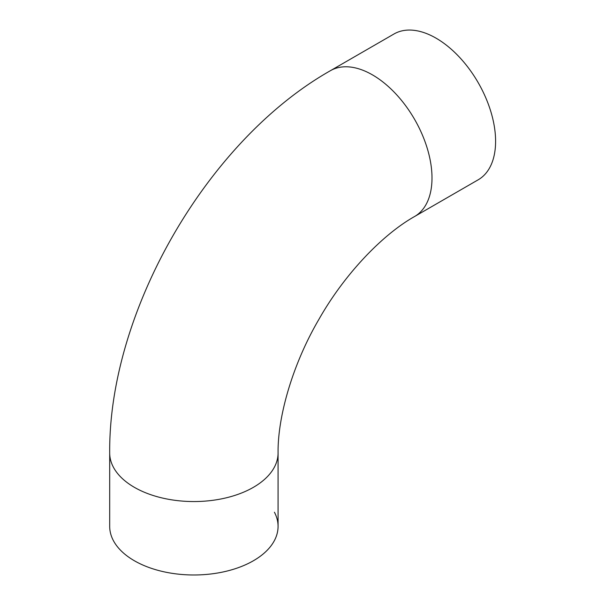 <?xml version="1.0" encoding="UTF-8"?>
<svg xmlns="http://www.w3.org/2000/svg" width="605" height="605" viewBox="0 0 605 605"><rect width="100%" height="100%" fill="white"/><g stroke="black" fill="none" stroke-linecap="round" stroke-linejoin="round"><path stroke-width="0.91" d="M414.561 216.529L478.154 179.821A84.186 48.604 -120 0 0 491.063 112.356A84.186 48.604 -120 0 0 436.061 38.168A84.186 48.604 -120 0 0 393.968 34.001L330.375 70.717C207.235 140.443 108.507 311.439 109.694 452.948A84.186 48.604 180 0 0 134.355 487.32A84.186 48.604 180 0 0 226.096 497.855A84.186 48.604 180 0 0 278.073 452.948C277.627 417.11 292.366 364.581 319.054 319.1C345.1 273.188 383.275 234.082 414.561 216.529A84.186 48.604 -120 0 0 427.47 149.072A84.186 48.604 -120 0 0 372.468 74.884A84.186 48.604 -120 0 0 330.375 70.717M278.073 452.948L278.073 526.38A84.186 48.604 180 0 1 226.096 571.286A84.186 48.604 180 0 1 134.355 560.744A84.186 48.604 180 0 1 109.694 526.38L109.694 452.948M134.355 560.744A84.186 48.604 0 0 0 237.19 568.057A84.186 48.604 0 0 0 274.42 512.231"/></g></svg>
